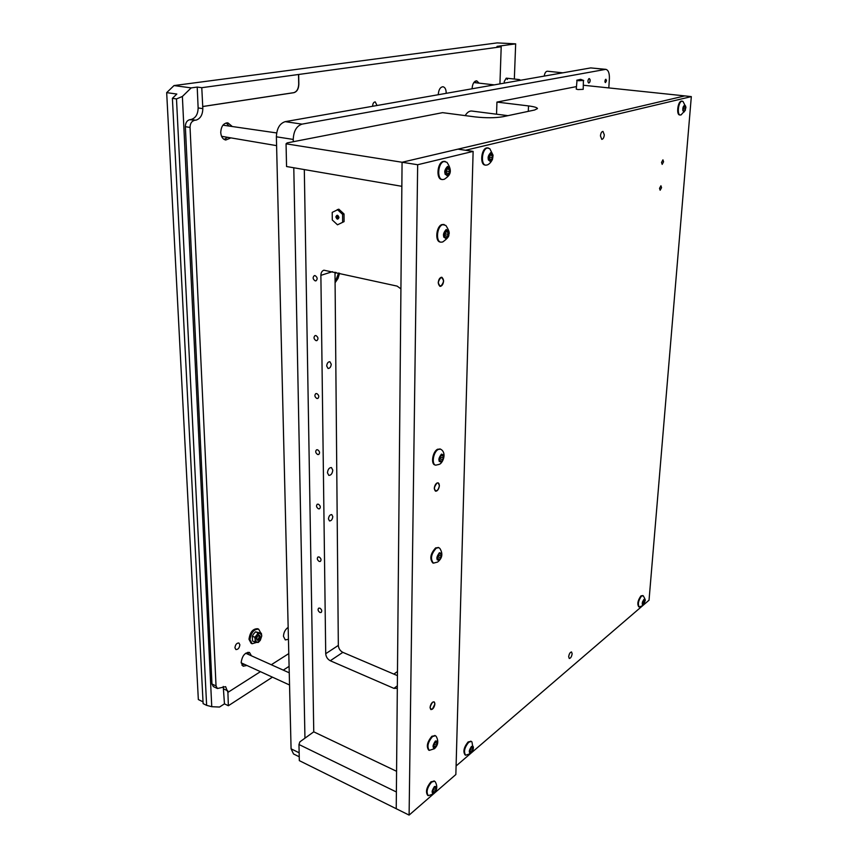 <?xml version="1.0" encoding="UTF-8"?>
<svg xmlns="http://www.w3.org/2000/svg" width="858" height="858" viewBox="0 0 858 858"><rect width="100%" height="100%" fill="white"/><g stroke="black" fill="none" stroke-linecap="round" stroke-linejoin="round"><path stroke-width="1.29" d="M605.34 79.58L605.008 82.143M604.879 81.081L605.898 79.236L606.488 80.759L605.469 82.604L604.879 81.081M590.154 80.566L590.154 80.126C589.435 77.778 588.685 78.067 587.912 80.984C588.213 83.451 588.899 83.666 589.972 81.639L590.154 80.566M465.197 115.605C467.16 112.366 469.347 110.843 471.75 111.036L471.782 111.036M299.238 756.777L293.533 753.957L291.076 748.82L276.383 136.808C276.759 128.496 279.697 123.445 285.188 121.654L590.733 67.911L605.823 69.337C608.343 70.034 609.534 73.102 609.395 78.55L608.826 87.645M293.275 141.709L293.232 139.436C293.629 131.06 296.568 125.954 302.037 124.131L605.823 69.337M304.955 738.18L293.79 167.771M583.408 80.341L583.204 89.339L577.981 89.554L576.254 89.103L577.037 80.126M286.057 143.812L286.551 166.527L401.855 186.315L402.07 162.259L286.057 143.812L287.173 142.9L442.578 112.655L475.107 116.903C485.885 118.072 495.13 118.018 502.842 116.742L534.577 110.028L537.473 108.591C537.215 107.54 534.234 106.66 528.517 105.92L496.943 102.081L576.394 86.615M396.568 771.288L313.76 731.831L299.871 741.848L298.97 744.508L299.324 760.638L396.235 808.719L402.07 162.259L417.664 164.736L473.123 151.394L457.947 149.142L684.834 95.903L691.323 96.611L465.508 150.268L457.947 149.142L402.07 162.259L684.834 95.903L583.429 85.253M496.535 114.2L496.943 102.081M393.865 674.109L397.469 671.514M298.97 744.508L396.385 791.977L396.235 808.719L409.105 815.1L433.033 794.336M663.577 161.797L662.934 159.845L661.529 162.441L662.183 164.382L663.577 161.797M661.561 187.645L660.928 185.757L659.523 188.342L660.145 190.229L661.561 187.645M600.439 135.886C600.782 133.097 601.63 131.596 602.97 131.392L604.311 134.888C603.968 137.677 603.12 139.168 601.78 139.361L600.439 135.886M568.672 656.692C569.176 653.753 570.141 652.177 571.546 651.962L572.147 653.753C571.643 656.692 570.677 658.268 569.272 658.483L568.672 656.692M691.323 96.611L649.034 600.203L642.899 605.48M642.653 605.694L470.752 753.378M470.452 753.646L456.091 765.98M332.786 470.152C332.357 473.595 331.038 475.343 328.818 475.386L327.456 472.801C327.885 469.347 329.204 467.599 331.424 467.556L332.786 470.152M326.705 366.012L328.056 368.468C329.869 368.414 330.931 366.988 331.242 364.189L329.88 361.722C328.067 361.776 327.005 363.202 326.705 366.012M328.464 518.94L329.493 520.935C331.317 520.903 332.421 519.455 332.797 516.602L331.767 514.596C329.933 514.628 328.829 516.076 328.464 518.94M319.937 612.483L321.149 612.462C322.222 610.993 321.793 609.555 319.873 608.14L318.661 608.161C317.589 609.62 318.018 611.068 319.937 612.483M319.208 561.443L320.377 561.411C321.536 559.899 321.128 558.419 319.144 556.971L317.975 556.992C316.806 558.504 317.213 559.984 319.208 561.443M318.447 508.815L319.562 508.783C320.838 507.207 320.442 505.684 318.382 504.193L317.278 504.225C316.001 505.791 316.387 507.325 318.447 508.815M317.664 454.526L318.726 454.493C320.109 452.863 319.734 451.287 317.599 449.764L316.559 449.785C315.165 451.415 315.529 452.992 317.664 454.526M316.859 398.487L317.846 398.466C319.358 396.782 319.004 395.152 316.795 393.575L315.819 393.608C314.307 395.281 314.65 396.911 316.859 398.487M316.034 340.637L316.924 340.605C318.586 338.867 318.264 337.183 315.959 335.553L315.079 335.585C313.417 337.323 313.728 339.007 316.034 340.637M315.176 280.866L315.969 280.845C317.782 279.043 317.492 277.306 315.101 275.611L314.318 275.632C312.494 277.424 312.784 279.172 315.176 280.866M313.76 731.831L304.311 169.584M397.318 688.32L393.908 688.363L330.276 660.746C327.541 659.255 326.029 656.906 325.718 653.71L320.881 275.354C320.946 272.64 321.954 270.913 323.916 270.195L397.125 286.111L400.922 288.867M397.436 675.632L342.846 652.348C340.133 650.89 338.631 648.573 338.331 645.409L334.995 272.201M436.915 483.033C434.062 486.132 433.59 488.846 435.51 491.184L436.765 490.98C439.607 487.87 440.079 485.156 438.148 482.829L436.915 483.033M432.55 702.209C430.062 705.179 429.504 707.646 430.898 709.587L432.411 709.191C434.899 706.209 435.446 703.753 434.062 701.812L432.55 702.209M441.023 277.359C437.794 280.598 437.441 283.601 439.95 286.347L440.84 286.272C444.047 283.022 444.401 280.019 441.881 277.284L441.023 277.359M417.664 164.736L409.105 815.1M434.266 793.264L455.855 774.538L473.123 151.394M335.864 216.892C336.883 214.543 337.913 214.747 338.974 217.492C337.955 219.841 336.926 219.637 335.864 216.892M338.889 217.278L337.505 215.766L336.819 216.87L338.213 218.393L338.889 217.278M332.218 212.376L332.293 219.991L337.484 224.807L344.079 221.621L344.037 213.985L338.803 209.159L332.218 212.376M337.484 224.807L344.079 221.621M342.642 222.018L342.589 214.371L344.037 213.985M342.589 214.371L337.355 209.545M336.132 272.458L335.017 273.777M338.61 273.005L335.092 282.153M339.554 273.219L338.009 278.485L335.092 282.722M683.708 106.617L683.032 110.875L684.03 111.99L685.199 110.328L685.596 106.038L684.663 104.901L683.708 106.617M682.839 109.996L683.14 109.18M684.609 104.848L685.907 107.733L684.019 112.044C682.196 110.156 682.389 107.765 684.609 104.848M681.381 114.704L680.297 115.026C676.79 115.015 678.324 101.716 681.895 101.201L683.011 101.448L685.917 107.143M682.035 101.18L681.273 101.137C677.691 101.641 676.168 114.94 679.675 114.951L679.986 114.951M683.043 107.443L683.343 106.617M434.223 743.436L433.397 747.811L434.588 747.125L435.274 747.715L437.226 743.607L437.28 740.99L436.1 741.666L435.735 740.969L434.223 743.436M433.419 745.173L434.802 742.513L437.172 743.586M435.414 741.012C438.384 740.797 438.341 743.049 435.274 747.768C432.282 748.004 432.335 745.752 435.414 741.012M434.405 748.734L429.279 750.364C426.791 746.76 427.863 742.159 432.496 736.561L435.403 735.735L436.196 736.389C438.728 741.001 438.191 745.076 434.566 748.594M435.103 735.638L431.874 736.271C427.241 741.88 426.169 746.481 428.657 750.085L428.957 750.182M605.233 81.746L605.448 80.019M432.421 709.105C429.44 709.191 429.483 706.928 432.55 702.305C434.073 701.372 434.824 702.005 434.813 704.193L432.421 709.105M430.072 707.593C430.673 703.903 432.003 701.983 434.062 701.812L434.888 703.828C434.287 707.507 432.947 709.427 430.898 709.587L430.072 707.593M589.789 82.121L590.1 79.622M562.816 72.823L547.361 71.214C545.774 71.375 544.733 72.994 544.229 76.094M489.382 154.88L488.567 156.596L488.663 160.189L489.382 159.91L490.39 161.476L492.106 159.331L492.385 154.011L491.677 154.279L490.776 152.692L489.382 154.88M489.296 158.912L489.961 154.268M490.669 152.638C493.758 154.815 493.661 157.786 490.39 161.551C487.28 159.384 487.376 156.413 490.669 152.638M487.387 148.026L489.8 148.659L493.06 155.191L492.513 159.298C491.076 162.194 489.36 164.06 487.376 164.918L485.8 165.165C480.426 164.865 481.885 148.906 487.387 148.026M488.02 147.951L486.679 147.919C481.166 148.799 479.719 164.757 485.092 165.058L485.435 165.09M488.288 159.502L489.017 158.869L491.72 159.288M470.366 748.702L469.583 752.809L470.645 752.166L471.267 752.713L473.058 748.841L473.144 746.385L472.082 747.028L471.75 746.374L470.366 748.702M469.53 750.149L470.838 747.994M471.471 746.417C474.142 746.192 474.066 748.305 471.256 752.766C468.575 753.002 468.65 750.889 471.471 746.417M470.527 753.581L465.68 755.222C463.459 751.876 464.468 747.543 468.704 742.224L471.299 741.419L471.975 741.966L473.187 749.517M471.01 741.333L468.103 741.955C463.867 747.275 462.859 751.608 465.09 754.943L465.379 755.04M643.05 601.233L642.385 604.675L643.007 604.246L643.264 604.901L644.476 602.96L644.894 599.645L644.272 600.085L644.015 599.42L643.05 601.233M642.449 602.155L642.717 601.447M643.865 599.431L645.087 600.847L643.414 604.89C641.698 604.665 641.848 602.842 643.865 599.431M642.706 605.651L639.264 606.981C637.591 604.15 638.341 600.493 641.516 596.042L643.296 595.849C645.087 598.981 645.688 600.579 645.098 600.632M642.899 595.581L640.98 595.86C637.805 600.31 637.054 603.957 638.727 606.799L639.264 606.981M440.154 456.563L439.36 461.507L440.411 461.046L441.291 462.097L443.028 459.62L443.371 454.794L442.331 455.266L441.698 454.161L440.154 456.563M439.586 459.191L440.347 458.794L440.465 456.295M441.452 454.139C444.669 455.051 444.616 457.722 441.28 462.151C438.052 461.261 438.116 458.59 441.452 454.139M439.049 464.425L435.66 465.175C431.263 464.307 433.354 451.673 438.277 449.453L440.508 449.12L441.741 449.924C447.007 454.579 441.891 463.942 439.264 464.296M440.186 449.056L437.591 449.249C432.668 451.469 430.587 464.103 434.985 464.961L435.306 465.036M444.809 231.917L443.929 233.73L444.047 237.366L444.927 237.033L445.999 238.524L447.844 236.197L448.112 230.77L447.254 231.092L446.342 229.569L444.809 231.917M444.884 235.66L445.634 230.781M446.181 229.515C449.581 231.446 449.517 234.481 445.988 238.599C442.578 236.679 442.642 233.655 446.181 229.515M442.792 224.678L445.828 225.418C448.959 230.244 449.924 233.279 448.734 234.513C449.42 236.089 447.426 238.578 442.728 241.967L440.937 242.192C435.381 241.645 437.022 225.986 442.792 224.678M443.886 224.539L442.074 224.539C436.293 225.847 434.652 241.506 440.208 242.042L440.551 242.085M443.747 236.797L444.723 235.628L447.533 236.175M438.116 555.169L437.301 559.92L438.417 559.373L438.942 560.317L440.915 557.732L441.291 553.163L440.186 553.7L439.65 552.745L438.116 555.169M437.537 557.303L438.32 556.81L438.459 554.836M439.382 552.745C442.514 553.249 442.46 555.77 439.221 560.317C436.079 559.834 436.121 557.303 439.382 552.745M437.548 562.076L433.419 563.148C430.126 558.944 431.081 553.936 436.282 548.133L438.803 547.661L439.864 548.423C443.082 553.614 442.374 558.118 437.752 561.936M438.492 547.576L435.628 547.908C430.416 553.7 429.461 558.708 432.764 562.912L433.076 562.998M440.84 286.164C437.505 284.502 437.569 281.606 441.012 277.466C444.337 279.14 444.272 282.046 440.84 286.164M438.224 282.808C438.62 279.279 439.843 277.434 441.881 277.284L443.629 280.845C443.221 284.363 441.999 286.197 439.95 286.347L438.224 282.808M436.765 490.873C433.601 490.122 433.655 487.537 436.915 483.129C438.588 482.507 439.382 483.526 439.296 486.164L438.374 489.081L436.765 490.873M434.277 488.459C434.77 484.834 436.068 482.957 438.148 482.829L439.393 485.564C438.899 489.178 437.601 491.055 435.51 491.184L434.277 488.459M433.279 788.952L432.453 793.232L433.655 792.513L434.32 793.049L436.261 788.942L436.314 786.4L435.124 787.118L434.781 786.475L433.279 788.952M432.443 790.636L433.912 787.848L436.207 788.92L433.912 787.826M434.459 786.529C437.387 786.143 437.344 788.33 434.32 793.092C431.37 793.5 431.413 791.301 434.459 786.529M433.601 793.907L428.303 795.645C425.986 792.181 427.08 787.665 431.585 782.11L434.556 781.188L435.285 781.82C437.687 786.325 437.183 790.315 433.751 793.768M434.266 781.091L430.963 781.82C426.469 787.376 425.375 791.891 427.692 795.355L427.981 795.452M446.117 168.79L445.227 170.603L445.377 174.388L446.192 174.088L447.318 175.718L449.195 173.434L449.442 167.825L448.637 168.114L447.64 166.463L446.117 168.79M446.267 172.973L446.921 167.846M447.511 166.398C450.965 168.64 450.9 171.772 447.318 175.793C443.843 173.563 443.908 170.431 447.511 166.398M444.069 161.518L446.932 162.291C454.139 172.941 448.23 176.458 444.305 179.29L442.449 179.579C436.561 179.172 438.03 162.516 444.069 161.518M448.981 166.774L449.099 167.771M448.434 173.552L447.586 175.697M444.884 161.433L443.329 161.401C437.29 162.398 435.832 179.054 441.709 179.461L442.063 179.494M445.066 173.906L445.988 172.93L448.798 173.391M578.506 80.738L576.887 80.212L580.694 79.333L583.547 80.438L578.506 80.738M583.697 80.523L576.737 80.298M276.662 132.947L222.951 125.171M221.546 136.293L276.598 145.635M473.841 82.55L494.305 84.878M289.253 672.811L245.699 653.238M241.195 662.848L289.543 684.995M520.581 80.255L519.229 79.569L517.749 80.749M520.227 79.987L518.897 80.545M252.059 643.715L251.104 643.296L248.992 639.274C250 632.196 252.874 628.678 257.625 628.721L257.69 628.742M256.778 642.363L252.113 643.747L250.01 639.725C251.019 632.636 253.893 629.118 258.644 629.161L260.768 633.022M256.724 639.339L258.194 639.221L259.363 636.647L258.473 635.488M258.022 639.36L256.971 639.896M259.041 635.295L259.341 636.304M256.671 638.888C257.003 636.518 257.968 635.349 259.556 635.36L260.253 636.7C259.92 639.071 258.955 640.24 257.379 640.229L256.671 638.888M260.328 640.24L261.754 635.96L260.124 640.518L258.312 642.438L257.046 642.395L260.124 640.518M261.744 635.649L260.103 633.225L261.358 633.279L261.754 635.96M259.888 633.193L256.799 635.059L258.001 632.861L260.103 633.225M256.596 635.338L255.169 639.639L254.772 637.258L256.799 635.059M255.18 639.95L256.832 642.374L254.944 642.052L255.169 639.639M261.358 633.279L255.566 631.81L253.539 633.998L252.338 636.196L252.509 640.98L254.944 642.052M258.001 632.861L255.566 631.81M254.772 637.258L252.338 636.196M239.865 644.798C239.403 648.005 238.074 649.592 235.886 649.56L234.931 647.769C235.392 644.551 236.711 642.964 238.899 642.996L239.865 644.798M507.4 79.472L506.252 78.153L504.214 81.585L504.386 83.097M438.277 94.723L438.277 94.337C438.717 89.575 440.293 87.044 443.018 86.744C445.045 87.269 446.106 89.339 446.181 92.954L446.171 93.34M288.449 639.296L285.285 639.907L283.472 636.336C283.687 632.389 285.253 629.397 288.159 627.37M372.651 106.274L372.64 105.866C372.844 103.357 373.713 102.038 375.246 101.898L377.016 105.502M231.778 126.04L227.842 122.855C223.477 123.08 221.117 126.298 220.742 132.529C221.117 136.776 222.769 139.275 225.708 140.026L230.234 138.181M224.142 139.446L227.059 137.666M251.405 655.769L249.485 652.455C244.927 652.402 242.16 655.769 241.173 662.537L243.104 666.226L246.868 665.486M241.892 665.154L244.101 664.221M479.139 83.151L476.705 80.813C474.088 81.124 472.544 83.655 472.093 88.406L472.082 88.782M203.024 701.844L198.337 699.549L166.677 92.632L174.013 85.575L191.184 87.891L182.379 96.471L211.754 706.702L219.509 707.046L224.464 703.85L228.357 705.737L272.415 677.166M514.339 79.043L515.669 43.855L497.136 42.9L174.013 85.575M172.394 98.348L203.121 703.635L206.628 705.351L176.491 98.927L172.394 98.348L176.823 94.048L166.677 92.632M499.935 83.88L501.201 46.782L298.67 74.474L298.841 84.181C298.627 88.91 296.975 91.742 293.886 92.685L202.735 106.542L201.78 87.688L298.67 74.474M211.969 684.008L216.034 685.939L217.396 688.513L213.342 686.582L211.969 684.008L185.36 126.694C185.467 122.866 186.872 120.549 189.607 119.723L195.796 120.206C200.311 118.844 202.649 114.983 202.82 108.623L202.735 106.542M194.294 120.442C191.559 121.268 190.144 123.606 190.047 127.434L185.36 126.694M216.034 685.939L190.047 127.434M217.396 688.513L225.6 686.647L227.906 692.385L260.414 671.675M288.792 653.592L271.31 664.736M515.669 43.855L497.007 46.386L501.201 46.782M189.607 119.723L191.109 119.477C195.635 118.125 197.973 114.275 198.134 107.936L197.211 87.076L191.184 87.891M197.211 87.076L201.78 87.688M283.279 670.119L289.092 666.344M224.464 703.85L223.241 686.464M211.754 706.702L206.628 705.351M176.491 98.927L182.379 96.471M476.244 82.829L475.203 81.188M248.638 654.515L247.919 652.273M228.593 125.547L226.222 122.93M227.906 692.385L228.357 705.737M202.585 106.521L293.747 92.664C296.825 91.72 298.477 88.889 298.702 84.159L298.53 74.464M291.076 748.82L299.152 752.788M276.383 136.808L293.232 139.436M285.188 121.654L302.037 124.131M590.733 67.911L605.19 69.359M528.292 111.358L528.517 105.92M338.331 645.409L325.718 653.71M342.846 652.348L330.276 660.746M332.529 271.643L320.881 275.354M397.34 685.842L393.908 688.363M336.904 278.85L338.009 278.485M684.276 105.395L684.888 105.459M683.225 108.676L685.51 108.934M683.74 111.197L684.405 111.272M683.193 107.046L685.649 107.325M433.698 745.774L435.778 746.717M433.258 747.232L433.901 747.522M434.255 744.101L436.701 745.216M436.314 741.666L437.248 742.095M490.218 153.228L491.162 153.368M489.682 157.175L492.481 157.593M489.821 160.392L490.926 160.564M488.406 159.985L488.963 160.071M489.746 155.18L492.556 155.598M470.892 747.865L473.026 748.82L470.892 747.865M469.873 750.943L471.728 751.769M469.455 752.273L470.034 752.541M470.227 749.302L472.576 750.353M472.243 747.039L473.101 747.415M643.082 601.201L644.744 601.78M642.47 603.667L643.757 604.107M642.449 602.359L644.369 603.013M643.543 600.107L644.851 600.557M441.226 454.397L441.967 454.622M440.722 457.121L443.393 457.947M439.232 460.296L441.827 461.1M439.092 461.1L439.8 461.314M440.165 458.848L442.835 459.663M440.883 455.373L443.436 456.156M445.752 230.03L446.728 230.212M445.377 233.837L448.23 234.395M445.27 237.291L446.568 237.548M443.758 237.098L444.423 237.226M445.42 231.81L448.273 232.357M439.232 552.917L439.875 553.153M438.674 555.19L441.269 556.113M437.398 558.419L439.746 559.266M437.076 559.437L437.773 559.684M438.127 556.874L440.733 557.797M438.888 553.56L441.312 554.418M432.754 791.065L434.813 792.041M432.335 792.631L432.958 792.931M433.311 789.381L435.725 790.529M435.435 787.076L436.272 787.472M447.029 166.999L448.058 167.16M446.686 171.128L449.592 171.589M446.653 174.539L447.897 174.742M445.087 174.153L445.72 174.26M446.728 169.026L449.635 169.487M191.109 119.477L195.796 120.206M198.134 107.936L202.82 108.623M223.809 688.974L227.842 690.894M471.75 111.036L507.947 115.658M684.105 106.113L685.188 106.231M685.467 110.081L681.016 114.908M682.346 101.18L681.724 101.105M680.297 115.026L679.675 114.951M682.829 110.596L683.44 110.671M435.231 741.269L436.1 741.666M435.403 735.735L434.781 735.456M429.225 750.342L428.657 750.085M433.472 746.621L434.588 747.125M434.802 742.513L437.205 743.596M490.047 154.043L491.677 154.279M488.363 147.973L487.655 147.876M485.8 165.165L485.092 165.058M488.32 159.749L489.382 159.91M489.017 158.869L491.816 159.288M471.289 746.675L472.082 747.028M470.667 753.453L472.544 751.061M471.299 741.419L470.71 741.151M465.637 755.201L465.09 754.943M469.648 751.715L470.645 752.166M643.618 599.86L644.272 600.085M643.908 604.311L642.856 605.523M642.331 604.011L643.007 604.246M440.98 454.847L442.331 455.266M440.508 449.12L439.832 448.916M435.66 465.175L434.985 464.961M439.114 460.639L440.411 461.046M445.57 230.77L447.254 231.092M444.229 224.571L443.5 224.442M440.937 242.192L440.208 242.042M443.672 236.787L444.927 237.033M444.723 235.628L447.586 236.186M438.996 553.271L440.186 553.7M438.803 547.661L438.138 547.425M433.365 563.127L432.764 562.912M437.162 558.933L438.417 559.373M438.374 489.081L439.296 486.164M434.309 786.732L435.124 787.118M434.556 781.188L433.944 780.898M428.249 795.623L427.692 795.355M432.582 791.998L433.655 792.513M446.846 167.836L448.637 168.114M445.238 161.454L444.498 161.347M442.449 179.579L441.709 179.461M444.98 173.895L446.192 174.088M445.988 172.93L448.895 173.391M506.252 78.153L519.229 79.569M257.625 628.721L258.644 629.161"/></g></svg>
